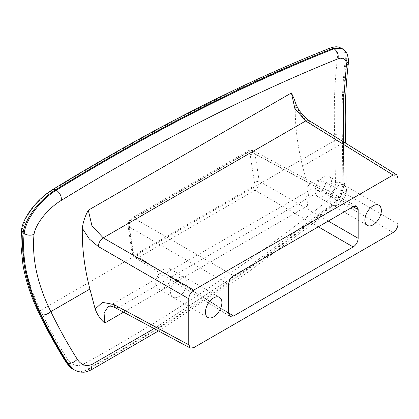 <?xml version="1.0" encoding="UTF-8"?>
<svg xmlns="http://www.w3.org/2000/svg" width="419" height="419" viewBox="0 0 419 419"><rect width="100%" height="100%" fill="white"/><g stroke="black" fill="none" stroke-linecap="round" stroke-linejoin="round"><path stroke-width="0.31" stroke-dasharray="2.1 1.57" d="M67.087 358.727C71.45 365.211 76.845 367.039 83.266 364.2C167.7 317.99 249.258 263.399 327.936 200.418C332.749 196.15 335.252 190.236 335.451 182.679L334.64 134.358C333.723 106.84 334.624 81.789 337.337 59.199C338.013 51.165 335.069 48.138 328.506 50.128C240.082 84.769 147.938 131.571 52.066 190.54C39.449 197.998 25.088 214.701 23.186 227.423C20.693 253.354 26.444 281.023 40.444 310.437C48.452 327.024 57.335 343.119 67.087 358.727L66.013 362.147M74.048 369.773L76.965 371.019L80.914 371.506L84.209 370.983L87.545 369.6C172.162 323.269 253.93 268.584 332.843 205.54C339.207 200.125 342.862 192.714 343.8 183.307L346.225 183.925L343.837 184.475L343.334 141.753M294.547 99.774L295.28 105.42C294.866 124.506 297.301 144.791 302.586 166.264L307.944 187.455L308.415 195.631C309.164 191.321 309.892 189.362 310.61 189.749L306.656 195.951L307.289 206.09L308.415 195.631M73.257 369.317L76.698 370.721L80.71 371.077L83.852 370.501L86.874 369.218C171.502 322.887 253.265 268.197 332.162 205.148C338.51 199.685 342.082 192.227 342.878 182.773L342.297 134.159C341.611 106.95 342.606 82.176 345.293 59.838L345.408 56.486L344.711 52.475L343.543 50.149L341.485 48.258M335.451 182.679L342.878 182.773L343.8 183.307L343.439 140.658C342.449 111.239 343.397 84.491 346.298 60.42L346.398 57.099L345.696 53.119L344.607 50.877L342.381 48.777M327.936 200.418L332.162 205.148L332.843 205.54L336.598 205.719L248.729 271.638L158.461 330.942M337.337 59.199C339.992 58.115 342.642 58.33 345.293 59.838L346.298 60.42M21.521 229.811L23.186 227.423M131.309 219.818L247.362 152.815C248.891 152.123 249.808 152.668 250.112 154.443L254.375 182.04C254.684 184.124 254.103 185.722 252.626 186.837L136.395 253.945C134.808 254.6 133.734 253.951 133.184 252.008L129.068 224.327C129.052 222.384 129.796 220.881 131.309 219.818L132.027 217.932L133.745 218.084C130.691 220.185 129.115 223.112 129.01 226.857L128.036 225.757L129.068 224.327M345.748 143.246L346.225 183.925C345.701 190.373 345.921 191.069 342.627 198.339C340.966 201.408 338.955 203.87 336.598 205.713L336.598 205.719M154.113 328.606L246.723 268.176L336.845 200.785L336.598 205.713M336.845 200.785C341.291 196.867 343.627 191.431 343.837 184.475M170.559 291.991A11.627 6.714 120 0 0 172.968 297.312A11.627 6.714 120 0 0 181.93 294.201A11.627 6.714 120 0 0 187.005 282.495A11.627 6.714 120 0 0 184.596 277.174A11.627 6.714 120 0 0 175.64 280.29A11.627 6.714 120 0 0 170.559 291.991M186.932 282.537A11.523 6.652 120 0 0 184.543 277.263A11.523 6.652 120 0 0 175.666 280.353A11.523 6.652 120 0 0 170.638 291.949A11.523 6.652 120 0 0 173.021 297.223A11.523 6.652 120 0 0 181.904 294.133A11.523 6.652 120 0 0 186.932 282.537M171.984 273.906A11.523 6.652 120 0 0 169.595 268.631A11.523 6.652 120 0 0 160.718 271.721A11.523 6.652 120 0 0 155.685 283.317A11.523 6.652 120 0 0 158.073 288.591A11.523 6.652 120 0 0 166.951 285.501A11.523 6.652 120 0 0 171.984 273.906M330.025 199.926A11.627 6.714 120 0 0 332.435 205.247A11.627 6.714 120 0 0 341.396 202.131A11.627 6.714 120 0 0 346.471 190.43A11.627 6.714 120 0 0 344.062 185.104A11.627 6.714 120 0 0 335.106 188.22A11.627 6.714 120 0 0 330.025 199.926M346.398 190.472A11.523 6.652 120 0 0 344.009 185.198A11.523 6.652 120 0 0 335.132 188.283A11.523 6.652 120 0 0 330.104 199.879A11.523 6.652 120 0 0 332.487 205.153A11.523 6.652 120 0 0 341.37 202.068A11.523 6.652 120 0 0 346.398 190.472M331.45 181.841A11.523 6.652 120 0 0 329.062 176.567A11.523 6.652 120 0 0 320.184 179.651A11.523 6.652 120 0 0 315.151 191.247A11.523 6.652 120 0 0 317.539 196.521A11.523 6.652 120 0 0 326.417 193.437A11.523 6.652 120 0 0 331.45 181.841M398.05 223.95L325.663 182.155C325.39 185.837 323.73 188.712 320.676 190.786L310.61 189.749L108.222 306.593L118.771 307.352L115.345 307.756M247.362 152.815L248.079 150.934L249.797 151.081L251.531 150.442L252.647 150.479L253.306 150.725L255.035 154.098L259.225 181.202C259.371 185.03 257.957 188.047 254.972 190.252L318.32 226.826M133.184 252.008L132.137 253.343L128.036 225.757C127.481 223.201 130.037 218.65 132.027 217.938L248.079 150.934C249.226 149.981 250.971 149.913 253.306 150.725L356.663 206.3M252.626 186.837L254.972 190.252L138.741 257.355L134.918 257.523L133.593 256.009L133.053 254.045L228.617 313.14M328.281 221.07L259.225 181.202L254.375 182.04M250.112 154.443L255.035 154.098L353.023 206.787M230.015 316.329L134.918 257.523C133.436 256.475 132.509 255.082 132.137 253.343L133.053 254.045L129.01 226.857L228.617 284.365M39.145 313.585L40.444 310.437L334.875 140.454L342.485 140.182M302.586 166.264L343.36 142.722L344.444 142.439M83.266 364.2C83.968 366.447 85.172 368.118 86.874 369.218L91.017 369.977M398.05 177.913L310.636 123.862L302.041 116.189L295.28 105.42M325.663 182.155L314.721 179.814L307.677 186.298M193.735 347.665L118.771 307.352L320.676 190.786L393.069 232.576M334.64 134.358L342.297 134.159M136.395 253.945L138.741 257.355L228.617 312.935M353.201 206.682L249.797 151.081L133.745 218.084L233.598 275.733M345.691 141.591L343.439 140.658M52.066 190.54L52.899 189.44M328.506 50.128L330.402 47.976M307.289 206.09L123.553 312.171M309.274 120.693L310.636 123.862M172.968 297.312L207.855 317.455M169.595 268.631L184.543 277.263M332.435 205.247L367.322 225.385M329.062 176.567L344.009 185.198M158.073 288.591L173.021 297.223M317.539 196.521L332.487 205.153M184.596 277.174L219.483 297.312M344.062 185.104L378.949 205.247"/><path stroke-width="0.63" d="M393.069 175.037L305.655 120.981L309.274 120.693C301.471 114.759 296.563 107.788 294.547 99.774L291.425 92.939L294.871 108.495L305.655 120.981L103.215 237.861L91.918 225.673L88.304 210.207C84.973 216.361 82.983 222.416 82.328 228.365C81.899 247.461 84.423 267.694 89.896 289.058L95.165 308.986L102.461 302.361L113.79 304.477L188.749 344.785L190.273 348.048L193.735 347.665L393.069 232.576C396.07 230.476 397.736 227.601 398.05 223.95L398.05 177.913L396.652 174.723L393.069 175.037L193.735 290.121C190.729 292.221 189.069 295.096 188.749 298.752L188.749 344.785M343.334 141.753L343.46 102.136L346.283 66.391C346.806 59.357 344.03 56.832 337.965 58.822C249.164 94.563 156.931 141.763 61.263 200.423C49.494 207.332 35.825 222.719 34.023 234.336C31.781 258.528 37.38 284.286 50.825 311.616C58.78 328.009 67.606 343.91 77.306 359.313C74.163 362.356 71.047 363.708 67.962 363.373L74.048 369.773L73.257 369.317C71.623 368.799 69.208 366.41 66.013 362.147L73.257 369.317M381.358 210.568A11.627 6.714 -60 0 1 376.278 222.269A11.627 6.714 -60 0 1 367.322 225.385A11.627 6.714 -60 0 1 364.912 220.064A11.627 6.714 -60 0 1 369.987 208.358A11.627 6.714 -60 0 1 378.949 205.247A11.627 6.714 -60 0 1 381.358 210.568M353.201 206.682L356.663 206.3L358.182 209.563L358.182 238.332C357.884 241.993 356.223 244.874 353.201 246.964L233.598 316.015L230.015 316.329L228.617 313.14L228.617 284.365C228.921 280.704 230.581 277.828 233.598 275.733L353.201 206.682M221.892 302.633A11.627 6.714 -60 0 1 216.812 314.339A11.627 6.714 -60 0 1 207.855 317.455A11.627 6.714 -60 0 1 205.446 312.129A11.627 6.714 -60 0 1 210.521 300.428A11.627 6.714 -60 0 1 219.483 297.312A11.627 6.714 -60 0 1 221.892 302.633M23.129 232.98L24.145 233.566C21.783 259.22 27.486 286.334 41.266 314.91C49.29 331.565 58.189 347.718 67.962 363.373L67.019 362.828C57.251 347.199 48.358 331.078 40.344 314.454C26.517 285.789 20.777 258.633 23.129 232.98L21.521 229.811C23.459 215.691 38.82 197.799 52.899 189.44L55.664 189.749C40.926 198.622 24.925 217.822 23.129 232.98M346.298 60.42L348.315 63.877C348.922 62.059 348.556 58.864 347.22 54.281C347.241 53.124 343.009 48.594 342.381 48.777L334.032 48.756C245.005 83.983 152.453 131.116 56.366 190.158C42.005 198.795 25.962 217.99 24.145 233.566C27.429 235.426 30.723 235.682 34.023 234.336M342.381 48.777L341.485 48.258L333.199 48.274C244.34 83.538 151.825 130.697 55.664 189.749L56.366 190.158C60.116 193.107 61.745 196.527 61.263 200.423M77.306 359.313C81.344 365.253 86.324 366.897 92.243 364.258L154.113 328.606M344.444 142.439L345.691 141.591C344.612 112.947 345.486 87.042 348.315 63.877L346.283 66.391M123.553 312.171L104.745 323.028L104.08 312.909L108.222 306.593C109.464 305.708 111.842 306.095 115.345 307.756L113.79 304.477M104.745 323.028C100.529 319.477 97.339 314.795 95.165 308.986M291.425 92.939L88.304 210.207M41.266 314.91C44.414 315.35 47.598 314.255 50.825 311.616L89.896 289.058M52.899 189.44C148.918 130.461 241.417 83.308 330.402 47.976L333.199 48.274L334.032 48.756C337.468 51.265 338.777 54.622 337.965 58.822M193.735 290.121L103.215 237.861C100.256 239.987 98.596 242.863 98.235 246.492L89.331 238.998L82.328 228.365M188.749 298.752L98.235 246.492M66.013 362.147C56.177 346.461 47.221 330.272 39.145 313.585L40.344 314.454M353.023 206.787L358.182 209.563M328.281 221.07L358.182 238.332M228.617 312.935L233.598 316.015M318.32 226.826L353.201 246.964M345.691 141.591L345.748 143.246M92.243 364.258L91.017 369.977C86.801 371.753 84.093 372.475 82.878 372.14C80.621 372.397 77.677 371.611 74.048 369.773M309.274 120.693L396.652 174.723M39.145 313.585C31.174 297.165 25.774 280.919 22.94 264.85L20.95 245.387L21.505 229.916M158.461 330.942L91.017 369.977M330.402 47.976C336.598 46.195 337.347 46.53 341.485 48.258M190.273 348.048L115.345 307.756"/></g></svg>
